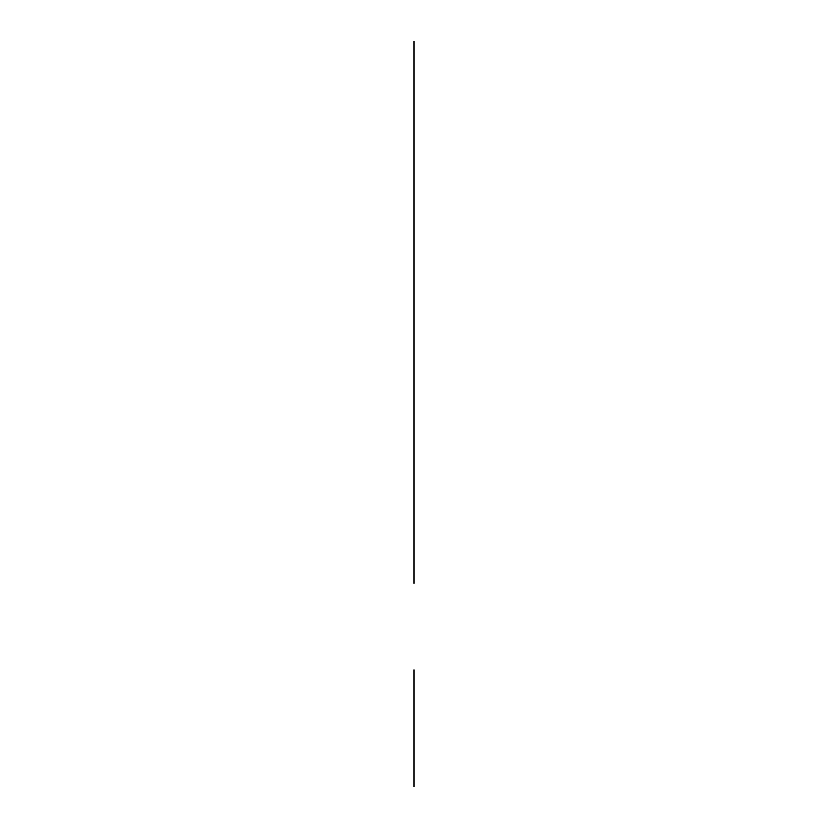 <?xml version="1.0" encoding="UTF-8"?>
<svg xmlns="http://www.w3.org/2000/svg" width="828" height="828" viewBox="0 0 828 828"><rect width="100%" height="100%" fill="white"/><g stroke="black" fill="none" stroke-linecap="round" stroke-linejoin="round"><path stroke-width="1.24" d="M414 575.201L414 41.4M414 558.445L414 583.347M414 695.52L414 670.846L414 695.52M414 704.907L414 737.562L414 704.907M414 699.919L414 704.338L414 699.919M414 669.862L414 786.6M414 753.273L414 747.342M414 749.93L414 690.107L414 749.93M414 778.92L414 779.955L414 778.92M414 670.846L414 690.107L414 670.846M414 769.947L414 763.281L414 769.947M414 751.514L414 745.614M414 717.659L414 779.955L414 717.659"/></g></svg>
